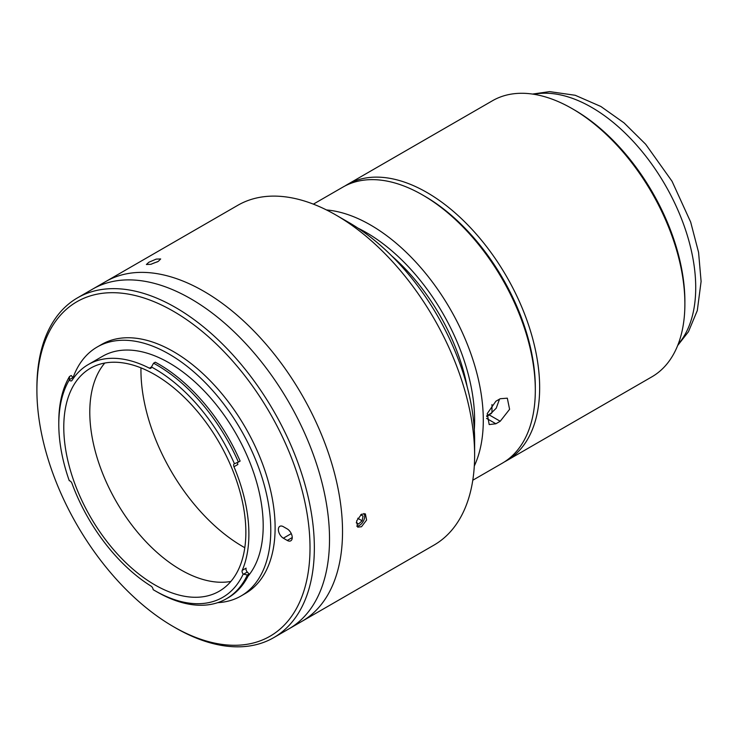 <?xml version="1.0" encoding="UTF-8"?>
<svg xmlns="http://www.w3.org/2000/svg" width="738" height="738" viewBox="0 0 738 738"><rect width="100%" height="100%" fill="white"/><g stroke="black" fill="none" stroke-linecap="round" stroke-linejoin="round"><path stroke-width="1.11" d="M345.098 185.893A159.399 92.029 60 0 1 347.238 184.592A159.399 92.029 60 0 1 426.933 192.489A159.399 92.029 60 0 1 531.074 332.958A159.399 92.029 60 0 1 506.637 460.687A159.399 92.029 60 0 1 504.441 461.887M347.238 184.592L492.467 100.746A159.399 92.029 60 0 1 572.162 108.643A159.399 92.029 60 0 1 572.171 108.643A159.399 92.029 60 0 1 684.882 303.871A159.399 92.029 60 0 1 651.866 376.841L506.637 460.687M574.33 109.897L572.171 108.643L574.339 109.897A156.336 90.267 60 0 1 574.339 109.897A156.336 90.267 60 0 1 684.882 301.372L684.882 303.871M472.781 480.235L502.301 463.196A159.399 92.029 -120 0 0 535.318 390.217L535.318 387.718A156.336 90.267 -120 0 0 424.774 196.243A156.336 90.267 60 0 1 535.308 388.963M69.261 480.706A3.063 1.771 60 0 1 70.073 480.991A3.063 1.771 60 0 1 71.983 483.408A133.043 76.807 -120 0 0 151.059 586.12A3.063 1.771 60 0 1 153.135 589.644A135.801 78.403 -120 0 0 154.814 590.631A135.801 78.403 -120 0 0 243.208 574.099A3.063 1.771 60 0 1 242.221 570.391A133.043 76.807 -120 0 0 233.974 466.748A3.063 1.771 60 0 1 234.26 463.796A3.063 1.771 60 0 1 234.426 463.722A135.801 78.403 -120 0 0 151.456 366.998A3.063 1.771 60 0 1 150.829 368.271A3.063 1.771 60 0 1 149.417 368.179A133.043 76.807 -120 0 0 88.302 364.535A133.043 76.807 -120 0 0 71.983 380.439A3.063 1.771 60 0 1 71.604 380.808A3.063 1.771 60 0 1 69.261 380.005A135.801 78.403 -120 0 0 58.791 424.313A135.801 78.403 -120 0 0 69.261 480.706M248.014 576.212A133.043 76.807 -120 0 0 251.796 467.394A133.043 76.807 -120 0 0 169.122 362.865A133.043 76.807 -120 0 0 102.6 356.269L88.302 364.535M154.814 584.874A128.753 74.335 -120 0 0 219.195 591.249A128.753 74.335 -120 0 0 238.928 488.076A128.753 74.335 -120 0 0 154.814 374.627A128.753 74.335 -120 0 0 90.442 368.253A128.753 74.335 -120 0 0 70.71 471.416A128.753 74.335 -120 0 0 154.814 584.874M104.778 363.041A128.753 74.335 -120 0 0 100.691 468.344A128.753 74.335 -120 0 0 180.828 569.856A128.753 74.335 -120 0 0 230.865 581.443M140.967 367.856A144.076 83.182 -120 0 0 242.82 546.581A144.076 83.182 -120 0 0 244.795 547.697M238.392 462.089L240.127 461.093A138.864 80.174 -120 0 0 158.716 364.111A138.864 80.174 -120 0 0 155.294 362.201L153.559 363.207A138.864 80.174 60 0 1 156.982 365.116A138.864 80.174 60 0 1 238.392 462.089L234.426 463.722M156.982 591.876L154.814 590.631L156.982 591.885A138.864 80.174 60 0 1 156.982 591.876A138.864 80.174 60 0 0 226.418 598.758A138.864 80.174 60 0 0 247.368 574.985L243.208 574.099M217.728 602.651A143.772 83.007 -120 0 0 241.003 596L245.339 593.49A143.772 83.007 -120 0 0 267.377 478.289A143.772 83.007 -120 0 0 173.458 351.602A143.772 83.007 -120 0 0 101.576 344.48L97.241 346.98A143.772 83.007 -120 0 0 73.053 377.635M241.003 596A143.772 83.007 -120 0 0 263.042 480.789A143.772 83.007 -120 0 0 169.122 354.102A143.772 83.007 -120 0 0 97.241 346.98M173.458 311.298A193.125 111.503 -120 0 0 36.9 390.144A193.125 111.503 -120 0 0 173.458 626.673L175.626 627.927A196.188 113.274 60 0 1 175.626 627.918L173.458 626.673A193.125 111.503 -120 0 0 310.015 547.827A193.125 111.503 -120 0 0 173.458 311.298M36.9 390.144L36.9 387.644A196.188 113.274 60 0 1 77.536 297.829A196.188 113.274 60 0 1 175.626 307.543A196.188 113.274 60 0 1 303.788 480.429A196.188 113.274 60 0 1 273.724 637.641A196.188 113.274 60 0 1 175.626 627.927M190.801 298.789A196.188 113.274 -120 0 0 92.702 289.075A196.188 113.274 60 0 1 190.801 298.789A196.188 113.274 60 0 1 318.964 471.674A196.188 113.274 60 0 1 288.89 628.877A196.188 113.274 -120 0 0 318.964 471.674A196.188 113.274 -120 0 0 190.801 298.789M289.102 530.41A7.048 4.068 -120 0 0 290.182 531.711M283.355 526.683A7.048 4.068 -120 0 0 279.831 526.332A7.048 4.068 -120 0 0 278.752 531.978A7.048 4.068 -120 0 0 283.355 538.196L287.257 540.447A7.048 4.068 -120 0 0 290.781 540.797A7.048 4.068 -120 0 0 291.861 535.142A7.048 4.068 -120 0 0 287.257 528.934L283.355 526.683M242.221 570.391L246.123 568.14A3.063 1.771 -120 0 0 247.285 572.042L243.577 574.182M226.418 598.758L228.153 597.762A138.864 80.174 -120 0 0 249.103 573.98L247.285 572.042M249.103 573.98L247.368 574.985M58.791 424.313L58.791 421.804A138.864 80.174 60 0 1 69.492 376.509L69.28 379.701L72.988 377.561L71.226 375.513L69.492 376.509M72.988 377.561A3.063 1.771 -120 0 0 73.551 378.114M153.559 363.207L151.456 366.998L149.417 368.179M237.581 462.422A3.063 1.771 -120 0 0 237.876 464.497L233.974 466.748M77.536 297.829L105.709 281.565A196.188 113.274 60 0 1 203.808 291.279A196.188 113.274 60 0 1 331.971 464.165A196.188 113.274 60 0 1 301.897 621.368L433.99 545.105A196.188 113.274 -120 0 0 474.626 455.3A196.188 113.274 -120 0 0 335.901 215.016L335.901 215.016A196.188 113.274 -120 0 0 237.802 205.302L105.709 281.565A196.188 113.274 60 0 1 203.808 291.279A196.188 113.274 60 0 1 331.971 464.165A196.188 113.274 60 0 1 301.897 621.368L273.724 637.641M500.216 421.26L509.589 409.313L507.32 398.179L500.216 398.732L495.881 401.241L487.228 413.603L489.193 424.571L495.881 423.769L500.216 421.26L489.331 414.977L486.656 416.518M535.318 390.217A159.399 92.029 -120 0 0 422.606 194.989L422.606 194.989A159.399 92.029 -120 0 0 342.902 187.101L313.382 204.14M474.303 466.001A159.399 92.029 -120 0 0 370.577 225.025A159.399 92.029 -120 0 0 326.464 209.943M422.606 194.989L424.774 196.243L422.606 194.998M474.303 429.71A153.273 88.495 -120 0 0 366.242 232.535A153.273 88.495 -120 0 0 357.902 228.088M467.154 386.666A147.139 84.953 -120 0 0 391.601 255.8M499.525 399.129L496.213 408.225L489.331 414.977M348.908 222.525L335.901 215.016L348.908 222.525A177.793 102.647 60 0 1 474.626 440.282L474.626 455.3M361.5 514.229L365.384 513.879L366.601 520.041L361.5 526.738L357.718 527.153L356.583 521.037L361.5 514.229M148.873 262.239L156.244 259.103L160.681 258.955L158.264 261.4L150.82 264.305L146.392 264.499L148.873 262.239M486.766 415.752L491.969 412.745L491.969 404.562M491.296 413.132A141.013 81.411 60 0 1 491.24 413.686M356.722 526.102A7.472 4.317 120 0 0 363.197 521.425A7.472 4.317 120 0 0 363.945 513.5M360.725 514.746L363.059 516.046L362.118 520.788L357.745 518.27M356.242 522.735L358.493 524.035L362.118 520.788M358.493 524.035L356.242 522.772M157.277 261.925A7.472 1.577 -21.2 0 0 155.045 262.627A7.472 1.577 -21.2 0 0 151.373 264.167M678.167 344.249A147.139 84.953 -120 0 0 683.443 223.9A147.139 84.953 -120 0 0 591.673 107.388A147.139 84.953 -120 0 0 533.842 94.27M291.279 533.611L283.355 538.196M292.239 537.568L287.257 540.447M486.545 418.381L495.881 423.769M532.504 94.067L549.607 91.623L575.206 95.276L600.87 106.484L624.053 122.895L645.639 144.214L672.041 181.271L690.676 222.083L698.572 252.35L701.1 281.446L697.309 310.532L688.453 331.74L677.678 345.504"/></g></svg>
